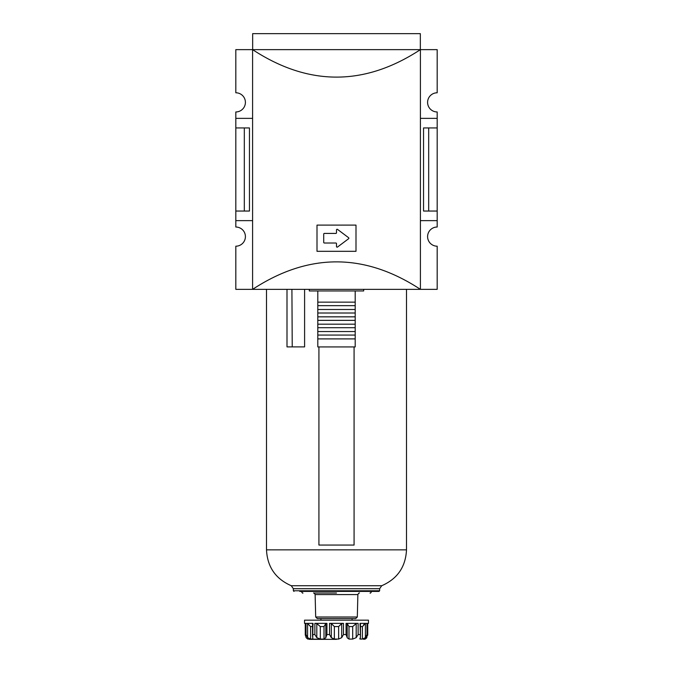<?xml version="1.0" encoding="UTF-8"?>
<svg xmlns="http://www.w3.org/2000/svg" width="673" height="673" viewBox="0 0 673 673"><rect width="100%" height="100%" fill="white"/><g stroke="black" fill="none" stroke-linecap="round" stroke-linejoin="round"><path stroke-width="1.01" d="M323.713 234.061L323.713 242.373A0.639 0.639 0 0 0 324.352 243.012L335.861 243.012A0.639 0.639 0 0 1 336.5 243.651L336.5 246.52A0.639 0.639 0 0 0 337.526 247.033L348.606 238.722A0.639 0.639 0 0 0 348.606 237.704L337.526 229.392A0.639 0.639 0 0 0 336.5 229.905L336.5 232.782A0.639 0.639 0 0 1 335.861 233.422L324.352 233.422A0.639 0.639 0 0 0 323.713 234.061M356 225.11L317 225.11L317 251.315L356 251.315L356 225.11M420.406 118.355L437.181 118.355L437.181 111.962A9.59 9.59 0 0 1 427.591 102.372A9.59 9.59 0 0 1 437.181 92.781L437.181 49.634L420.406 49.634L420.406 289.356L252.594 289.356C308.528 252.712 364.472 252.712 420.406 289.356L437.181 289.348L437.181 246.2A9.59 9.59 0 0 1 427.591 236.618A9.59 9.59 0 0 1 437.181 227.028L437.181 220.635L420.406 220.635M252.594 118.355L235.819 118.355L235.819 111.962A9.59 9.59 0 0 0 245.409 102.372A9.59 9.59 0 0 0 235.819 92.781L235.819 49.634L420.406 49.634C364.472 86.27 308.528 86.27 252.594 49.634L252.594 289.356L235.819 289.348L235.819 246.2A9.59 9.59 0 0 0 245.409 236.618A9.59 9.59 0 0 0 235.819 227.028L235.819 220.635L252.594 220.635M428.684 127.937L428.684 211.044L423.544 211.044L423.544 127.937L437.181 127.937L437.181 220.635M428.684 211.044L437.181 211.044M244.316 211.044L249.456 211.044L249.456 127.937L244.316 127.937L244.316 211.044L235.819 211.044L235.819 220.635M235.819 118.355L235.819 127.937L244.316 127.937M235.819 127.937L235.819 211.044M252.661 49.634L252.661 33.65L420.339 33.65L420.339 49.634M437.181 118.355L437.181 127.937M306.114 637.659L305.306 634.555L306.114 637.659L307.729 639.072L328.508 639.35M304.541 623.366L305.306 623.366L305.264 635.144L305.264 623.45L304.541 623.366L304.541 620.17L368.459 620.17L368.459 623.366L367.694 623.366L367.736 635.144L367.736 623.366M306.005 634.555L306.005 623.366L312.962 623.366L312.726 639.072L310.589 639.072L307.586 637.659L306.005 634.555L305.306 634.555M312.541 626.563L310.589 626.563L307.586 623.577L307.586 637.659M313.181 638.988L312.726 639.072L312.726 637.508M325.816 637.768L325.816 623.56L326.935 623.366L314.871 623.366L316.806 623.577L316.806 637.659L314.871 634.555L312.962 634.555M325.816 637.516L325.816 623.577L324.007 626.563L320.306 626.563L320.306 639.072L316.806 637.659M320.306 626.563L316.806 623.577M320.306 639.072L324.007 639.072L325.816 637.659L326.935 634.555L329.534 634.555L331.301 637.659L334.363 639.072L338.637 639.072L341.699 637.659L343.466 634.555L346.065 634.555L347.184 637.659L347.184 623.56L347.184 637.516M331.301 623.577L334.363 626.563L338.637 626.563L341.699 623.577L343.466 623.366L329.534 623.366L331.301 623.577L331.301 637.659M348.993 626.563L352.694 626.563L356.194 623.577L356.194 637.659L358.129 634.555L358.129 623.366L346.065 623.366L347.184 623.577L348.993 626.563L348.993 639.072L347.184 637.777M348.993 639.072L352.694 639.072L356.194 637.659M360.459 626.563L362.411 626.563L365.414 623.577L365.414 637.659L366.995 634.555L366.995 623.366L360.038 623.366L360.459 636.481L360.274 639.072L359.719 638.812M360.274 639.072L360.274 637.508L360.274 639.072L362.411 639.072L365.414 637.659M366.995 634.555L367.694 634.555L366.263 638.315M365.271 639.014L366.886 637.659M366.255 638.324L365.363 638.955M363.538 624.847L364.32 624.157M313.189 624.123L312.785 623.577M336.5 639.35L309.328 639.35M354.082 346.923L354.082 545.063L318.918 545.063L318.918 346.923M352.046 620.17L352.046 618.571L355.714 618.571L317.286 618.571L315.687 617.015L357.313 617.015L357.876 594.562L315.124 594.562C314.367 593.174 313.837 592.661 313.525 593.006L336.5 593.006M293.992 591.407L293.352 590.768L379.648 590.768L379.008 591.407L299.746 591.407M317.799 338.898L317.799 346.923L355.201 346.923L355.201 338.898L317.799 338.898L317.799 290.955L363.672 290.955L363.672 289.356M355.201 338.898L355.201 290.955M317.799 290.955L309.328 290.955L309.328 289.356M317.799 335.061L355.201 335.061L355.201 331.545L317.799 331.545M317.799 327.709L355.201 327.709L355.201 324.193L317.799 324.193M317.799 320.356L355.201 320.356L355.201 316.84L317.799 316.84M317.799 313.004L355.201 313.004L355.201 309.487L317.799 309.487M317.799 305.66L355.201 305.66L355.201 302.143L317.799 302.143M287.001 289.356L287.001 346.889L304.6 346.889L304.6 289.356M292.233 346.889L291.914 289.356M310.589 626.563L310.589 639.072M314.871 623.366L314.871 634.555M324.007 626.563L324.007 639.072M329.534 623.366L329.534 634.555M334.363 626.563L334.363 639.072M338.637 626.563L338.637 639.072M341.699 623.577L341.699 637.659M346.065 623.366L346.065 634.555M352.694 626.563L352.694 639.072M362.411 626.563L362.411 639.072M379.648 588.715L293.352 588.715L291.283 585.729L381.717 585.729L379.648 588.715L379.648 590.768M381.717 585.729C397.39 578.889 405.651 566.935 406.5 549.849L266.5 549.849C267.349 566.935 275.61 578.889 291.283 585.729M360.038 634.555L358.129 634.555M326.935 623.366L326.935 634.555M343.466 623.366L343.466 634.555M360.459 636.431L360.459 623.391M371.656 591.407C370.756 592.938 370.217 593.477 370.057 593.006M301.344 591.407C302.244 592.938 302.783 593.477 302.943 593.006M293.352 590.768L293.352 588.715M367.736 623.45L368.459 623.366M365.271 639.072L363.672 639.35M320.954 620.17L320.954 618.571M357.313 617.015L355.714 618.571M315.687 617.015L315.124 594.562M357.876 594.562C358.633 593.174 359.163 592.661 359.475 593.006M406.5 549.849L406.5 289.356M266.5 549.849L266.5 289.356M312.541 636.431L312.541 623.391M305.264 635.144L305.264 623.366"/></g></svg>
